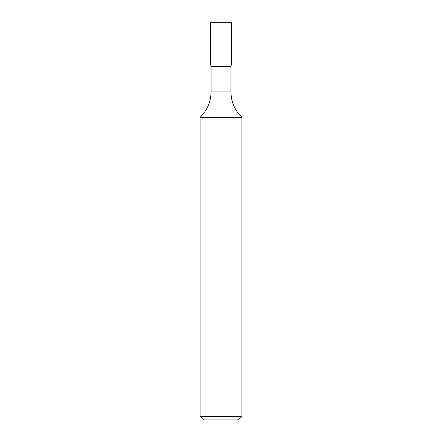 <?xml version="1.0" encoding="UTF-8"?>
<svg xmlns="http://www.w3.org/2000/svg" width="442" height="442" viewBox="0 0 442 442"><rect width="100%" height="100%" fill="white"/><g stroke="black" fill="none" stroke-linecap="round" stroke-linejoin="round"><path stroke-width="0.33" stroke-dasharray="2.21 1.66" d="M238.448 419.9L203.552 419.9M241.934 416.408L200.066 416.408M230.945 66.615L211.055 66.615M231.464 63.974L210.536 63.974L231.464 63.974M241.934 117.312L200.066 117.312M230.768 22.1L211.232 22.1L210.53 22.796L210.536 63.974L221 63.974L221 22.796M231.47 22.796L210.53 22.796M230.945 91.892L211.055 91.892"/><path stroke-width="0.66" d="M241.934 416.408L200.066 416.408L203.552 419.9L238.448 419.9L241.934 416.408L241.934 117.312C234.774 110.351 231.111 101.875 230.945 91.892L230.945 66.615L231.464 63.974L210.536 63.974L211.055 66.615L230.945 66.615M210.53 22.796L210.536 63.974L231.464 63.974L231.47 22.796L210.53 22.796L211.232 22.1L230.768 22.1L231.47 22.796M200.066 416.408L200.066 117.312C207.226 110.351 210.889 101.875 211.055 91.892L211.055 66.615M200.066 117.312L241.934 117.312M221 22.796L221 22.1L211.232 22.1M211.055 91.892L230.945 91.892"/></g></svg>
